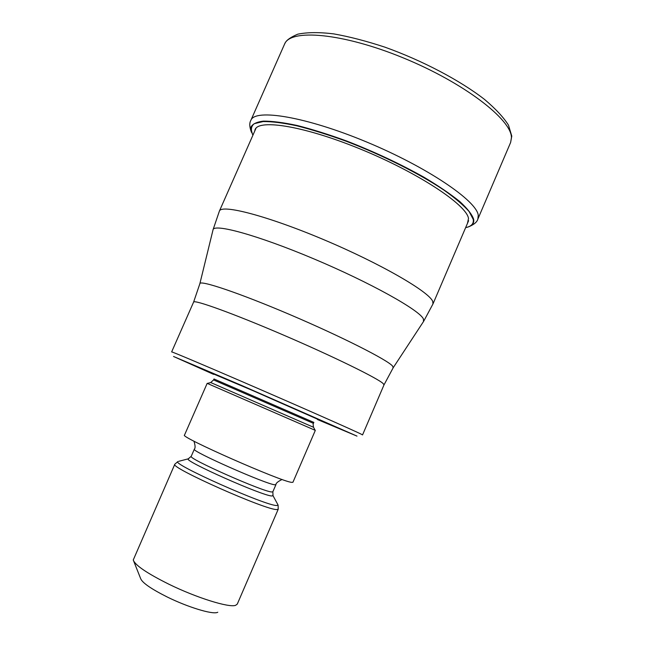 <?xml version="1.0" encoding="UTF-8"?>
<svg xmlns="http://www.w3.org/2000/svg" width="645" height="645" viewBox="0 0 645 645"><rect width="100%" height="100%" fill="white"/><g stroke="black" fill="none" stroke-linecap="round" stroke-linejoin="round"><path stroke-width="0.97" d="M465.634 227.637C471.382 226.427 473.914 223.686 473.245 219.413L469.165 211.6C463.634 205.295 455.225 198.128 443.929 190.098C419.194 173.561 382.3 155.042 346.067 141.199C328.232 134.732 311.793 129.597 296.756 125.791C282.97 122.856 271.747 121.453 263.096 121.566L254.186 123.711C250.969 126.42 250.55 130.234 252.937 135.152M193.597 302.11L171.643 351.912C170.973 351.219 200.224 363.522 242.818 381.929C297.2 405.415 355.863 431.344 361.482 434.311L362.546 434.924L383.993 384.904L383.203 383.614C377.962 378.389 333.094 356.363 283.091 334.908C233.071 313.422 193.895 299.312 193.597 302.11L199.861 283.711C199.458 279.64 239.134 292.919 290.403 314.816C341.656 336.666 387.653 360.015 392.587 366.094L393.184 367.771L383.993 384.904M213.624 374.382L173.529 356.475L242.214 385.702L357.007 436.117L317.477 419.54M315.179 430.32L207.311 383.42M207.166 383.372L184.494 435.109C179.004 436.552 281.913 481.944 291.725 482.363L292.935 482.267L315.308 430.4M174.819 464.223L133.249 559.997C135.103 565.205 146.955 573.268 168.821 584.176C196.54 597.794 229.12 607.921 235.61 605.324L237.279 604.099L278.237 509.187L276.947 509.542C266.764 510.614 168.966 467.157 174.819 464.223L177.915 461.53C170.675 463.537 266.699 506.301 276.818 505.511L278.092 505.091L277.681 504.325M133.765 561.287L140.61 578.492C142.134 582.677 151.003 588.845 167.208 596.988C187.711 607.122 211.979 614.524 217.236 612.468L217.784 612.258M510.622 142.472L511.437 137.691C511.735 119.583 463.707 82.568 403.061 57.808C342.447 32.895 290.177 28.557 284.542 44.166L285.308 42.675C286.823 39.885 290.992 37.039 297.821 34.161C307.383 32.226 319.339 32.129 333.691 33.879C349.348 36.644 366.4 41.07 384.863 47.149C422.322 60.541 460.038 80.399 484.524 99.419C495.674 108.86 503.664 117.446 508.494 125.178L511.783 136.103L510.622 142.472L477.881 219.042C477.082 222.009 474.01 224.597 468.665 226.79M251.486 132.362C249.446 127.065 249.244 123.058 250.865 120.333C254.872 108.416 305.682 116.592 366.441 141.916C427.224 167.128 476.913 200.942 478.243 215.309L477.881 219.042M252.501 134.402L250.695 127.718C252.034 124.211 256.275 122.01 263.402 121.123C272.182 121.083 283.518 122.55 297.401 125.541C312.511 129.403 328.99 134.587 346.841 141.086C374.737 151.946 400.553 164.056 424.289 177.415C438.665 186.01 450.508 194.064 459.812 201.579C467.423 208.577 472.043 214.479 473.672 219.292C474.325 223.468 471.93 226.185 466.472 227.443M254.831 130.854C255.468 118.462 301.626 125.049 359.62 148.745C417.629 172.32 466.787 204.844 468.496 218.494L467.48 223.323M255.976 128.266L219.389 211.108C221.404 203.957 267.304 215.793 324.064 239.803C380.824 263.74 429.344 291.911 432.747 301.489L432.964 303.964L468.601 220.711M393.257 367.65L423.523 321.516L423.402 318.936C419.605 310.197 370.278 282.615 313.793 258.839C257.291 234.99 213.1 223.025 212.995 229.975L199.894 283.574M317.711 419.258L252.421 390.427L213.858 374.108M313.857 422.402L214.003 378.978L213.584 379.929L313.446 423.354L313.857 422.402M313.446 423.354C313.01 423.459 313.035 424.757 313.518 427.264L210.705 382.541M275.923 484.669L274.875 484.79C266.675 484.524 190.283 450.726 194.339 449.194L191.226 456.305C187.042 458.144 263.442 492.006 271.771 491.966L272.843 491.788L275.923 484.669C275.818 483.266 277.866 481.533 282.075 479.477M272.787 495.199L273.029 495.707L271.908 495.981C263.12 496.19 182.737 460.457 188.235 458.837L188.775 458.668M178.754 461.312L188.235 458.837L191.226 456.305M250.865 120.333L284.542 44.166M432.964 303.964L423.66 321.307M219.389 211.108L213.052 229.733M213.584 379.929L210.681 382.55L207.263 383.436M313.518 427.264L315.203 430.368M193.935 441.148C195.306 445.405 195.443 448.082 194.339 449.194M278.237 509.187L278.092 505.091L273.029 495.707L272.843 491.788"/></g></svg>
